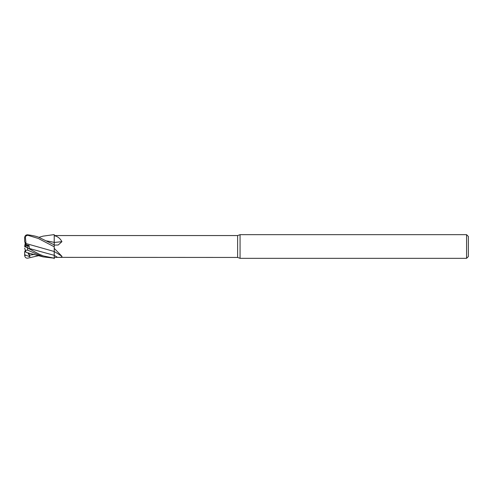 <?xml version="1.0" encoding="UTF-8"?>
<svg xmlns="http://www.w3.org/2000/svg" width="493" height="493" viewBox="0 0 493 493"><rect width="100%" height="100%" fill="white"/><g stroke="black" fill="none" stroke-linecap="round" stroke-linejoin="round"><path stroke-width="0.74" d="M25.784 251.59L24.65 248.108L25.371 250.327L27.608 250.117L43.199 256.908L54.23 258.19L43.532 255.978L39.502 254.339L24.792 246.475M54.236 258.696L54.205 255.319L54.236 258.696M54.181 252.311L54.23 251.51A173.61 145.478 -155.8 0 1 61.933 256.305C62.167 257.13 60.688 257.475 57.508 257.346L54.23 257.358L54.23 251.504M54.181 242.39L54.23 234.625L54.181 242.39M466.575 258.332L466.575 234.668L468.35 236.443L468.35 256.557L466.575 258.332L240.066 258.332L237.626 257.445L54.23 257.358L54.23 258.221M237.626 257.445L237.626 235.555L240.066 234.668L466.575 234.668M54.23 235.555L237.626 235.555M54.23 242.679L54.23 234.668L53.725 234.668L54.23 234.674M54.23 235.716C57.515 236.301 60.084 238.279 61.933 241.644L58.242 244.996L54.23 245.107M54.23 251.566L54.23 244.867L39.502 237.638C37.437 236.529 33.469 235.58 27.608 234.797C25.913 234.779 24.927 235.709 24.65 237.595L25.371 236.393L27.608 235.235L38.257 238.439L54.23 246.79M54.23 248.355L61.933 256.305M240.066 258.332L240.066 234.668M25.242 242.427L25.784 244.947L28.495 245.625L27.306 247.831L28.495 245.625L29.105 245.489L26.043 244.725L25.242 245.409L25.242 242.427M57.508 257.346A172.538 144.572 -155.8 0 0 54.23 255.331L54.23 257.358M54.23 242.427A173.61 86.435 -165.1 0 0 61.933 241.644M54.23 245.255L54.23 242.328M46.656 240.904L54.181 242.359M25.242 250.573L24.65 251.824L25.846 251.794L25.242 251.818L25.242 249.933M25.242 246.783L25.242 246.364L28.495 245.625L25.784 244.947L24.65 241.422L24.65 237.768M25.242 246.364L25.242 245.409M24.675 246.5L25.242 246.21L24.675 246.5M25.242 243.067L24.65 246.506L29.937 249.168L29.278 248.472L29.105 245.489M38.836 255.633L27.608 258.203C25.913 258.221 24.927 257.291 24.65 255.405L24.65 254.721L29.937 256.761L28.779 252.995M25.993 252.25L25.279 250.043M24.65 246.512L24.65 246.192M54.181 252.126L54.23 255.319M25.279 236.079L26 243.53L54.23 251.51M26.104 245.243L25.993 243.517M26 243.53L31.41 245.064M54.181 242.353L54.205 245.243M51.555 241.798L46.706 240.923M42.965 236.153L53.725 234.668M24.65 254.721L24.65 251.824M29.937 256.761L27.898 252.804M27.608 250.117L27.608 248.238M29.278 255.189L34.602 254.431M24.65 255.405L25.562 255.399M29.278 248.472L54.205 255.319M24.65 246.568L25.562 246.95M27.608 235.235L27.608 234.797M43.199 256.908L26.043 252.404M43.199 236.092L38.836 237.367"/></g></svg>
